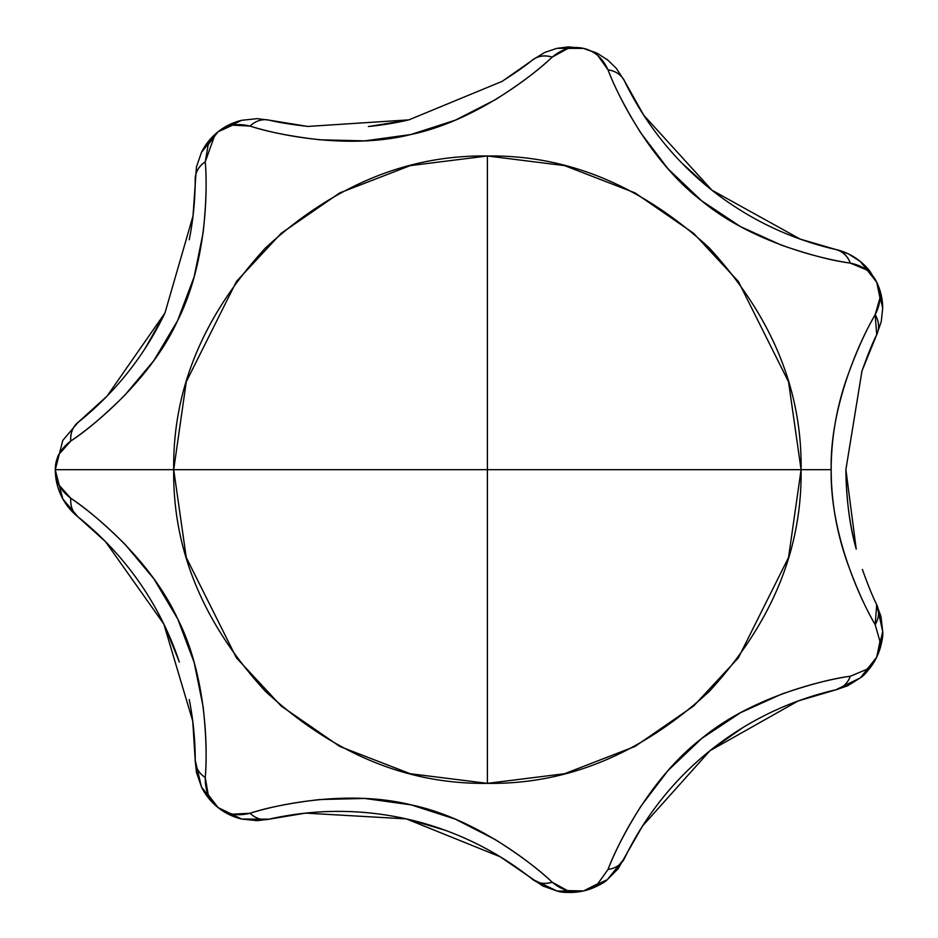 <?xml version="1.0" encoding="UTF-8"?>
<svg xmlns="http://www.w3.org/2000/svg" width="938" height="938" viewBox="0 0 938 938"><rect width="100%" height="100%" fill="white"/><g stroke="black" fill="none" stroke-linecap="round" stroke-linejoin="round"><path stroke-width="1.41" d="M845.9 469.551L861.987 370.92L876.713 334.678A25.924 21.926 -154.3 0 0 875.177 314.711C858.622 342.804 829.837 407.913 831.174 469.668C830.013 531.776 858.493 596.193 875.177 624.626A25.924 21.926 -25.7 0 0 876.713 604.658L882.693 631.368C883.42 636.515 881.427 645.098 876.713 657.151C870.23 668.348 864.754 675.266 860.287 677.904L835.664 689.876A311.111 311.111 0 0 0 624.591 858.2L607.437 879.539C603.65 883.432 595.689 887.231 583.553 890.936C571.113 892.859 562.296 892.894 557.09 891.041L532.385 879.258A311.111 311.111 0 0 0 269.171 819.179L241.793 819.073L231.627 815.697L217.991 807.501L207.415 796.643L201.412 786.865L195.21 760.202A25.924 21.926 -0 0 0 205.258 777.532C207.978 745.077 205.68 674.012 177.751 618.998C151.862 562.448 98.197 516.697 70.784 498.301C60.407 490.433 55.248 480.889 55.295 469.668C56.292 478.474 57.581 483.68 59.188 485.263L70.784 498.301C85.768 508.009 103.848 523.357 125.047 544.345L153.855 578.769L177.751 618.998L194.143 662.427L203.112 706.619C206.196 734.864 206.911 758.514 205.258 777.532L208.224 794.732L217.991 807.501L224.827 811.698L232.612 814.184L250.036 813.246C267.576 807.489 290.85 802.916 319.858 799.528L364.741 798.461L411.09 804.863L455.27 819.132L495.405 839.662C519.804 855.139 538.729 869.315 552.189 882.201L567.478 890.619L583.553 890.936L597.893 883.678L608.023 869.456C614.683 851.763 625.623 830.716 640.842 806.317L667.985 770.579L701.894 738.323L740.586 712.681L781.659 694.097C809.459 684.529 832.346 678.573 850.332 676.228L866.442 669.509C868.459 668.9 871.883 664.772 876.713 657.151L879.973 641.404L875.177 624.626C865.317 607.906 855.691 586.25 846.299 559.693C836.262 530.205 831.22 500.189 831.174 469.668L801.087 469.668L788.541 557.5L738.358 657.878L693.663 706.009L635.014 746.449L564.617 773.709L487.397 783.359L410.187 773.709L339.779 746.449L281.142 706.009L236.446 657.878L186.252 557.5L173.706 469.668L487.397 469.668L487.397 783.359C567.455 784.438 641.393 753.812 709.21 691.482C771.54 623.664 802.166 549.727 801.087 469.668L487.397 469.668L487.397 155.978C407.338 154.899 333.4 185.525 265.583 247.855C203.265 315.672 172.639 389.61 173.706 469.668C172.639 549.727 203.265 623.664 265.583 691.482C333.4 753.812 407.338 784.438 487.397 783.359L487.397 469.668L55.295 469.668L173.706 469.668L186.252 381.836L236.446 281.459L281.142 233.328L339.779 192.876L410.187 165.627L487.397 155.978L487.397 469.668L801.087 469.668C802.166 389.61 771.54 315.672 709.21 247.855C641.393 185.525 567.455 154.899 487.397 155.978L564.617 165.627L635.014 192.876L693.663 233.328L738.358 281.459L788.541 381.836L801.087 469.668L831.174 469.668C831.22 439.136 836.262 409.109 846.311 379.62C855.702 353.063 865.317 331.431 875.177 314.711L879.973 297.921L876.713 282.186C871.824 272.055 863.03 265.689 850.332 263.109C832.287 260.764 809.342 254.784 781.471 245.17L740.574 226.656L701.601 200.779L667.973 168.758L640.724 132.844C625.564 108.503 614.671 87.515 608.023 69.869C602.688 58.074 594.528 50.91 583.553 48.401C572.567 45.903 562.108 48.811 552.189 57.124C538.693 70.057 519.711 84.268 495.229 99.78L455.258 120.205L410.715 134.556L364.73 140.864L319.659 139.785C290.733 136.397 267.518 131.824 250.036 126.091L232.612 125.153L217.991 131.836L208.224 144.604L205.258 161.805C206.911 180.882 206.196 204.59 203.089 232.929L194.143 276.909L177.587 320.679L153.844 360.579L124.895 395.133C103.755 416.05 85.721 431.351 70.784 441.024L59.188 454.074C57.581 455.657 56.292 460.863 55.295 469.668A60.489 60.489 0 0 0 78.077 516.967L105.513 541.648L163.833 624.051L192.747 721.134L195.21 760.202A311.111 311.111 0 0 0 189.242 699.537M880.946 616.383L882.693 631.544A60.489 60.489 0 0 1 860.404 677.811L876.713 657.151L882.693 631.684L880.946 616.383L876.608 604.705M877.1 333.858A60.489 60.489 0 0 1 876.725 334.643L877.089 333.869M607.214 879.715L583.553 890.936C572.649 893.445 562.202 890.537 552.189 882.201C544.65 884.464 538.049 883.479 532.374 879.258A25.924 21.926 -51.4 0 0 552.189 882.201C528.504 859.841 471.521 817.338 411.09 804.863C350.742 789.855 281.506 803.28 250.036 813.246A25.924 21.926 77.1 0 0 269.171 819.179L305.577 813.117L406.365 818.897L500.282 856.828L542.844 885.976L557.254 891.077A60.489 60.489 0 0 0 607.285 879.656A60.489 60.489 0 0 1 557.254 891.077L583.553 890.936L607.285 879.656L618.13 868.74L642.553 825.968L709.902 750.763L798.121 700.979L835.664 689.876A25.924 21.926 -102.9 0 0 850.332 676.228C818.077 680.8 749.31 698.857 701.894 738.323C652.52 776.148 619.854 838.654 608.023 869.456A25.924 21.926 25.7 0 0 624.591 858.2L624.579 858.247M860.509 677.717A60.489 60.489 0 0 0 882.635 633.619M876.76 334.585L881.274 321.535L882.693 308.074L876.713 282.186L860.263 261.421L869.678 270.941L876.713 282.186A60.489 60.489 0 0 1 882.705 308.438A60.489 60.489 0 0 0 876.713 282.186L881.122 294.696L882.693 307.969M623.84 79.613L624.591 81.137A311.111 311.111 0 0 0 835.664 249.461A60.489 60.489 0 0 1 869.678 270.941A60.489 60.489 0 0 0 835.664 249.461L836.333 249.614M532.444 60.161L502.205 81.336L408.898 119.865L307.805 126.442L269.171 120.158A25.924 21.926 102.9 0 0 250.036 126.091C281.072 135.975 350.859 149.541 410.715 134.556C471.603 121.893 528.153 79.753 552.189 57.124A25.924 21.926 -128.6 0 0 532.374 60.079L533.394 59.293M556.961 48.33L583.553 48.401L596.076 52.751M606.874 59.352L607.636 59.95M269.136 120.146L257.164 118.645L241.57 120.322A60.489 60.489 0 0 0 219.445 130.71M217.897 131.918A60.489 60.489 0 0 0 201.506 152.261L196.417 167.093L193.017 215.975L164.971 312.952L107.084 396.082L78.077 422.37A311.111 311.111 0 0 0 164.408 314.113M218.026 807.524A60.489 60.489 0 0 1 201.518 787.076A60.489 60.489 0 0 0 217.944 807.466L201.518 787.076L217.944 807.454M218.108 807.595A60.489 60.489 0 0 0 241.57 819.015A60.489 60.489 0 0 1 218.108 807.595M742.814 727.642L711.203 749.732M855.784 547.452C849.722 525.901 846.428 499.977 845.9 469.668L856.23 549.164M682.067 163.259L710.641 189.159M369.209 126.431L407.268 120.24M145.355 348.068L164.244 314.453M189.253 239.741L189.253 239.741A311.111 311.111 0 0 0 195.21 179.135C195.444 172.064 198.797 166.296 205.258 161.805A25.924 21.926 180 0 0 195.21 179.135C195.35 188.597 194.565 201.236 192.841 217.077M179.064 661.267L164.56 625.54M444.952 830.2L407.983 819.261M368.364 126.513A311.111 311.111 0 0 0 407.631 120.158M179.334 662.076A311.111 311.111 0 0 0 78.077 516.967C72.672 512.394 70.244 506.168 70.784 498.301A25.924 21.926 128.6 0 0 78.077 516.967C85.557 522.747 94.949 531.26 106.264 542.481M866.442 269.816L850.332 263.109C847.389 255.816 842.5 251.267 835.664 249.461L800.243 239.12L711.942 190.191L643.773 115.257L624.591 81.137A25.924 21.926 154.3 0 0 608.023 69.869C619.655 100.307 652.555 163.318 701.601 200.779C749.45 240.491 817.655 258.419 850.332 263.109A25.924 21.926 -77.1 0 0 835.664 249.461L835.641 249.555M55.307 469.469L55.295 469.668C55.248 458.448 60.407 448.903 70.784 441.024C70.244 433.168 72.672 426.942 78.077 422.37A25.924 21.926 51.4 0 0 70.784 441.024C97.869 422.921 151.979 376.818 177.587 320.679C205.657 265.184 207.966 194.694 205.258 161.805L215.013 134.533M78.077 516.967L62.811 498.969L55.307 470.102M107.729 395.355C95.828 407.303 85.933 416.308 78.077 422.37L62.811 440.368L55.295 469.668M250.036 126.091C237.396 122.937 226.715 124.86 217.991 131.836L201.518 152.261L196.417 167.093M241.57 120.322L218.015 131.812L241.57 120.322L257.164 118.645M501.22 81.887C514.681 73.352 525.069 66.094 532.374 60.079C538.049 55.87 544.65 54.885 552.189 57.124L567.478 48.717M624.509 80.949L616.313 68.333L607.777 60.067L597.799 53.595L583.553 48.401L568.44 46.9L556.832 48.354L544.779 52.422L532.491 59.985M597.94 55.705L608.023 69.869M848.433 253.905L860.263 261.421L848.433 253.905L835.746 249.473M882.635 305.518L876.713 282.186C881.591 292.269 881.075 303.103 875.177 314.711L876.713 334.678C872.258 343.554 867.263 355.959 861.717 371.894M862.385 569.436C867.709 584.456 872.481 596.193 876.713 604.658L875.177 624.626L879.973 641.451L879.176 650.022M835.688 689.876L847.577 685.83L860.404 677.811L847.577 685.83M872.035 664.292L866.478 669.486L850.332 676.228M608.023 869.456L597.858 883.702L590.272 888.603M250.036 813.246C237.373 816.388 226.691 814.465 217.991 807.501L241.57 819.015L257.164 820.691L269.147 819.179C278.363 816.939 290.862 814.899 306.691 813.047M192.583 720.161C194.494 736.928 195.374 750.271 195.21 760.202L196.417 772.244L201.518 787.076L196.417 772.244M257.164 820.691L241.57 819.015L217.991 807.501C209.256 800.56 205.012 790.57 205.258 777.532M308.79 126.501C292.023 124.637 278.809 122.526 269.171 120.158M835.664 249.461C826.413 247.491 814.254 243.903 799.199 238.698M644.336 116.054C635.343 101.785 628.753 90.142 624.591 81.137M855.948 548.097C849.441 523.486 846.088 497.304 845.9 469.563M624.591 858.2C628.577 849.617 634.768 838.572 643.198 825.053M797.218 701.354C813.14 695.762 825.956 691.927 835.664 689.876M499.426 856.347C513.731 865.305 524.705 872.938 532.374 879.258M217.991 131.836L201.518 152.261M568.44 46.9L583.553 48.401L597.799 53.595M556.832 48.354L544.779 52.422M616.313 68.333L607.777 60.067M876.713 282.186L861.952 262.828M881.274 321.535L882.693 308.074M882.693 631.684L876.713 657.151L860.556 677.693M607.285 879.656L618.13 868.74M542.844 885.976L557.254 891.077M557.383 891.1L583.553 890.936"/></g></svg>
